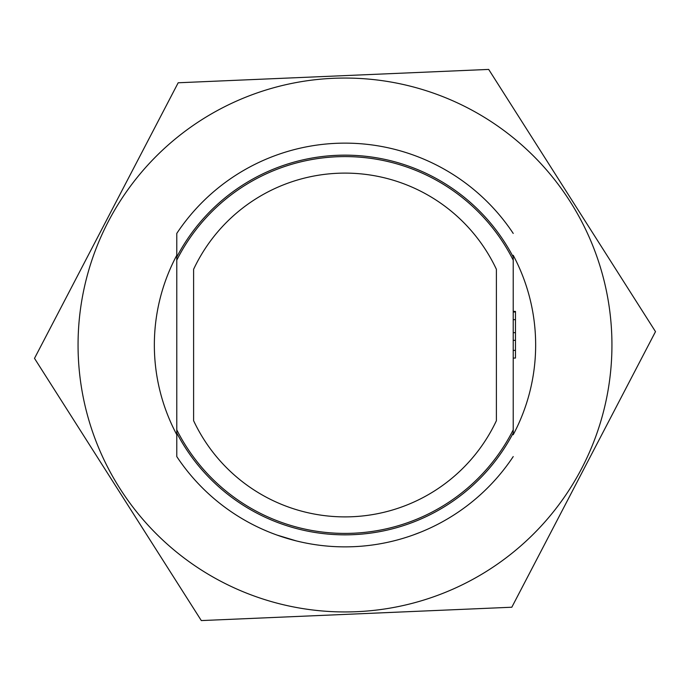 <?xml version="1.0" encoding="UTF-8"?>
<svg xmlns="http://www.w3.org/2000/svg" width="690" height="690" viewBox="0 0 690 690"><rect width="100%" height="100%" fill="white"/><g stroke="black" fill="none" stroke-linecap="round" stroke-linejoin="round"><path stroke-width="1.03" d="M193.605 420.702A167.239 167.239 0 0 0 496.395 420.702L496.395 269.298A167.239 167.239 0 0 0 193.605 269.298L193.605 420.702A167.239 167.239 0 0 0 496.395 420.702L496.395 269.298A167.239 167.239 0 0 0 193.605 269.298L193.605 420.702M296.226 540.882L277.139 535.112M267.021 531.197L264.192 529.98M263.96 529.877L264.391 530.067M423.996 530.765L426.627 529.618M420.84 532.076L413.379 534.931M299.986 541.779L297.485 541.193M513.222 255.283L513.222 434.717A190.647 190.647 0 0 0 513.222 255.283M513.222 233.418A201.859 201.859 0 0 0 176.778 233.418L176.778 255.283A190.647 190.647 0 0 0 176.778 434.717L176.778 456.582A201.859 201.859 0 0 0 513.222 456.582M513.222 257.008A189.845 189.845 0 0 0 176.778 257.008L176.778 233.418M176.778 257.008L176.778 260.156A188.405 188.405 0 0 1 513.222 260.156M176.778 456.582L176.778 432.992A189.845 189.845 0 0 0 513.222 432.992M513.222 429.844A188.405 188.405 0 0 1 176.778 429.844L176.778 260.156M176.778 432.992L176.778 429.844M515.465 358.067L513.222 358.067L515.465 358.067L515.465 340.343L513.222 340.343M515.465 340.343L515.465 311.397L513.222 311.397M515.465 311.984L513.222 311.984M515.465 319.668L513.222 319.668M515.465 332.666L513.222 332.666M515.465 350.391L513.222 350.391M78.056 345A266.944 266.944 0 0 1 339.264 78.117A266.944 266.944 0 0 1 611.694 333.529A266.944 266.944 0 0 1 350.736 611.883A266.944 266.944 0 0 1 78.056 345M511.816 607.226L201.316 620.577L34.5 358.36L178.184 82.774L488.684 69.423L655.5 331.64L511.816 607.226"/></g></svg>
